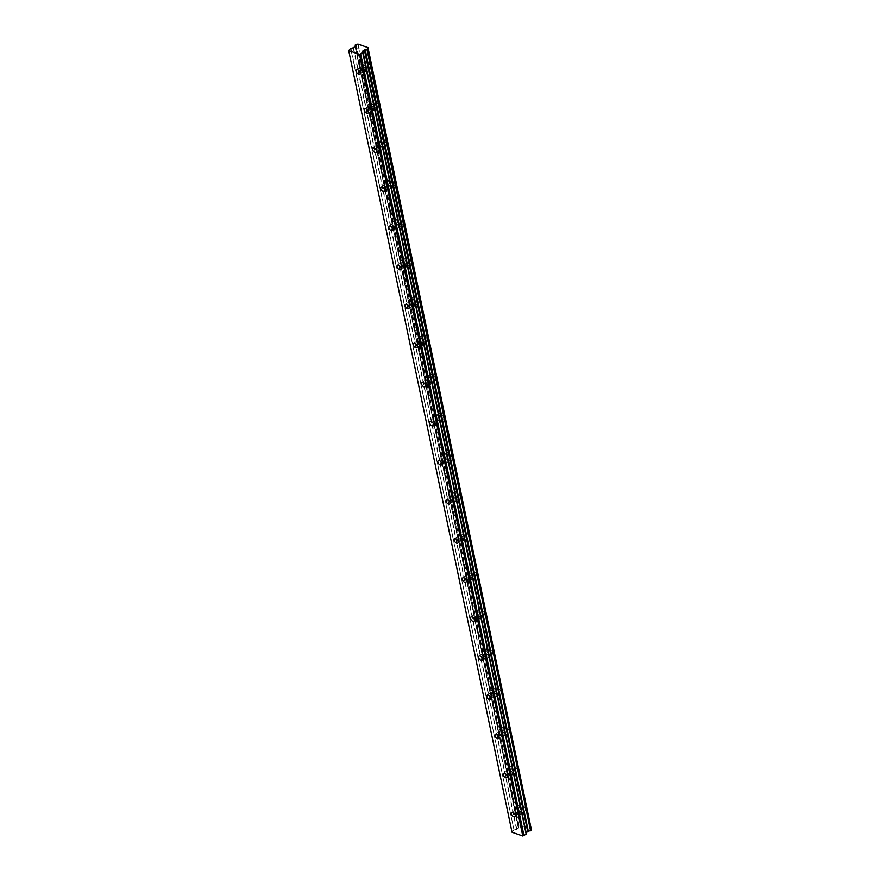<?xml version="1.0" encoding="UTF-8"?>
<svg xmlns="http://www.w3.org/2000/svg" width="880" height="880" viewBox="0 0 880 880"><rect width="100%" height="100%" fill="white"/><g stroke="black" fill="none" stroke-linecap="round" stroke-linejoin="round"><path stroke-width="0.66" stroke-dasharray="4.4 3.3" d="M364.408 69.443A2.651 1.485 -127.1 0 0 362.868 67.056A2.651 1.485 -127.1 0 0 360.866 66.638A2.651 1.485 -127.1 0 0 360.525 68.079A2.651 1.485 -127.1 0 0 362.065 70.466A2.651 1.485 -127.1 0 0 364.067 70.873A2.651 1.485 -127.1 0 0 364.408 69.443M519.541 812.009A2.651 1.485 -127.1 0 0 518.001 809.622A2.651 1.485 -127.1 0 0 515.999 809.215A2.651 1.485 -127.1 0 0 515.658 810.656A2.651 1.485 -127.1 0 0 517.198 813.043A2.651 1.485 -127.1 0 0 519.2 813.45A2.651 1.485 -127.1 0 0 519.541 812.009M511.368 772.926A2.651 1.485 -127.1 0 0 509.839 770.539A2.651 1.485 -127.1 0 0 507.826 770.132A2.651 1.485 -127.1 0 0 507.496 771.573A2.651 1.485 -127.1 0 0 509.036 773.96A2.651 1.485 -127.1 0 0 511.038 774.367A2.651 1.485 -127.1 0 0 511.368 772.926M503.206 733.843A2.651 1.485 -127.1 0 0 501.666 731.456A2.651 1.485 -127.1 0 0 499.664 731.049A2.651 1.485 -127.1 0 0 499.323 732.49A2.651 1.485 -127.1 0 0 500.863 734.877A2.651 1.485 -127.1 0 0 502.865 735.284A2.651 1.485 -127.1 0 0 503.206 733.843M495.044 694.76A2.651 1.485 -127.1 0 0 493.504 692.373A2.651 1.485 -127.1 0 0 491.502 691.966A2.651 1.485 -127.1 0 0 491.161 693.407A2.651 1.485 -127.1 0 0 492.701 695.794A2.651 1.485 -127.1 0 0 494.703 696.201A2.651 1.485 -127.1 0 0 495.044 694.76M486.882 655.677A2.651 1.485 -127.1 0 0 485.342 653.29A2.651 1.485 -127.1 0 0 483.34 652.883A2.651 1.485 -127.1 0 0 482.999 654.324A2.651 1.485 -127.1 0 0 484.539 656.711A2.651 1.485 -127.1 0 0 486.541 657.118A2.651 1.485 -127.1 0 0 486.882 655.677M478.709 616.594A2.651 1.485 -127.1 0 0 477.169 614.207A2.651 1.485 -127.1 0 0 475.167 613.8A2.651 1.485 -127.1 0 0 474.837 615.241A2.651 1.485 -127.1 0 0 476.366 617.628A2.651 1.485 -127.1 0 0 478.379 618.035A2.651 1.485 -127.1 0 0 478.709 616.594M470.547 577.511A2.651 1.485 -127.1 0 0 469.007 575.124A2.651 1.485 -127.1 0 0 467.005 574.717A2.651 1.485 -127.1 0 0 466.664 576.158A2.651 1.485 -127.1 0 0 468.204 578.545A2.651 1.485 -127.1 0 0 470.206 578.952A2.651 1.485 -127.1 0 0 470.547 577.511M462.385 538.428A2.651 1.485 -127.1 0 0 460.845 536.041A2.651 1.485 -127.1 0 0 458.843 535.634A2.651 1.485 -127.1 0 0 458.502 537.075A2.651 1.485 -127.1 0 0 460.042 539.462A2.651 1.485 -127.1 0 0 462.044 539.869A2.651 1.485 -127.1 0 0 462.385 538.428M454.223 499.345A2.651 1.485 -127.1 0 0 452.683 496.958A2.651 1.485 -127.1 0 0 450.681 496.551A2.651 1.485 -127.1 0 0 450.34 497.992A2.651 1.485 -127.1 0 0 451.88 500.379A2.651 1.485 -127.1 0 0 453.882 500.786A2.651 1.485 -127.1 0 0 454.223 499.345M446.05 460.262A2.651 1.485 -127.1 0 0 444.51 457.875A2.651 1.485 -127.1 0 0 442.508 457.468A2.651 1.485 -127.1 0 0 442.178 458.909A2.651 1.485 -127.1 0 0 443.707 461.296A2.651 1.485 -127.1 0 0 445.72 461.703A2.651 1.485 -127.1 0 0 446.05 460.262M437.888 421.179A2.651 1.485 -127.1 0 0 436.348 418.792A2.651 1.485 -127.1 0 0 434.346 418.385A2.651 1.485 -127.1 0 0 434.005 419.826A2.651 1.485 -127.1 0 0 435.545 422.213A2.651 1.485 -127.1 0 0 437.547 422.62A2.651 1.485 -127.1 0 0 437.888 421.179M429.726 382.096A2.651 1.485 -127.1 0 0 428.186 379.709A2.651 1.485 -127.1 0 0 426.184 379.302A2.651 1.485 -127.1 0 0 425.843 380.743A2.651 1.485 -127.1 0 0 427.383 383.13A2.651 1.485 -127.1 0 0 429.385 383.537A2.651 1.485 -127.1 0 0 429.726 382.096M421.564 343.013A2.651 1.485 -127.1 0 0 420.024 340.626A2.651 1.485 -127.1 0 0 418.022 340.219A2.651 1.485 -127.1 0 0 417.681 341.66A2.651 1.485 -127.1 0 0 419.221 344.047A2.651 1.485 -127.1 0 0 421.223 344.454A2.651 1.485 -127.1 0 0 421.564 343.013M413.391 303.93A2.651 1.485 -127.1 0 0 411.851 301.554A2.651 1.485 -127.1 0 0 409.849 301.136A2.651 1.485 -127.1 0 0 409.519 302.577A2.651 1.485 -127.1 0 0 411.048 304.964A2.651 1.485 -127.1 0 0 413.05 305.371A2.651 1.485 -127.1 0 0 413.391 303.93M405.229 264.847A2.651 1.485 -127.1 0 0 403.689 262.471A2.651 1.485 -127.1 0 0 401.687 262.053A2.651 1.485 -127.1 0 0 401.346 263.494A2.651 1.485 -127.1 0 0 402.886 265.881A2.651 1.485 -127.1 0 0 404.888 266.288A2.651 1.485 -127.1 0 0 405.229 264.847M397.067 225.764A2.651 1.485 -127.1 0 0 395.527 223.388A2.651 1.485 -127.1 0 0 393.525 222.97A2.651 1.485 -127.1 0 0 393.184 224.411A2.651 1.485 -127.1 0 0 394.724 226.798A2.651 1.485 -127.1 0 0 396.726 227.205A2.651 1.485 -127.1 0 0 397.067 225.764M388.905 186.692A2.651 1.485 -127.1 0 0 387.365 184.305A2.651 1.485 -127.1 0 0 385.363 183.887A2.651 1.485 -127.1 0 0 385.022 185.328A2.651 1.485 -127.1 0 0 386.562 187.715A2.651 1.485 -127.1 0 0 388.564 188.122A2.651 1.485 -127.1 0 0 388.905 186.692M380.732 147.609A2.651 1.485 -127.1 0 0 379.192 145.222A2.651 1.485 -127.1 0 0 377.19 144.804A2.651 1.485 -127.1 0 0 376.86 146.245A2.651 1.485 -127.1 0 0 378.389 148.632A2.651 1.485 -127.1 0 0 380.391 149.039A2.651 1.485 -127.1 0 0 380.732 147.609M372.57 108.526A2.651 1.485 -127.1 0 0 371.03 106.139A2.651 1.485 -127.1 0 0 369.028 105.721A2.651 1.485 -127.1 0 0 368.687 107.162A2.651 1.485 -127.1 0 0 370.227 109.549A2.651 1.485 -127.1 0 0 372.229 109.956A2.651 1.485 -127.1 0 0 372.57 108.526M364.133 64.163A4.136 2.31 52.9 0 1 364.65 61.93A4.136 2.31 52.9 0 1 367.774 62.568A4.136 2.31 52.9 0 1 370.161 66.275A4.136 2.31 52.9 0 1 369.633 68.519A4.136 2.31 52.9 0 1 366.52 67.881A4.136 2.31 52.9 0 1 364.133 64.163M359.447 67.705A4.136 2.31 52.9 0 1 359.975 65.461A4.136 2.31 52.9 0 1 363.088 66.099A4.136 2.31 52.9 0 1 365.486 69.817A4.136 2.31 52.9 0 1 364.958 72.05A4.136 2.31 52.9 0 1 361.845 71.412A4.136 2.31 52.9 0 1 359.447 67.705M519.255 806.74A4.136 2.31 52.9 0 1 519.783 804.496A4.136 2.31 52.9 0 1 522.896 805.145A4.136 2.31 52.9 0 1 525.294 808.852A4.136 2.31 52.9 0 1 524.766 811.096A4.136 2.31 52.9 0 1 521.653 810.447A4.136 2.31 52.9 0 1 519.255 806.74M514.58 810.271A4.136 2.31 52.9 0 1 515.108 808.038A4.136 2.31 52.9 0 1 518.221 808.676A4.136 2.31 52.9 0 1 520.619 812.383A4.136 2.31 52.9 0 1 520.091 814.627A4.136 2.31 52.9 0 1 516.967 813.989A4.136 2.31 52.9 0 1 514.58 810.271M511.093 767.657A4.136 2.31 52.9 0 1 511.621 765.413A4.136 2.31 52.9 0 1 514.734 766.062A4.136 2.31 52.9 0 1 517.132 769.769A4.136 2.31 52.9 0 1 516.604 772.013A4.136 2.31 52.9 0 1 513.491 771.364A4.136 2.31 52.9 0 1 511.093 767.657M506.418 771.188A4.136 2.31 52.9 0 1 506.946 768.955A4.136 2.31 52.9 0 1 510.059 769.593A4.136 2.31 52.9 0 1 512.446 773.3A4.136 2.31 52.9 0 1 511.918 775.544A4.136 2.31 52.9 0 1 508.805 774.906A4.136 2.31 52.9 0 1 506.418 771.188M502.931 728.574A4.136 2.31 52.9 0 1 503.459 726.33A4.136 2.31 52.9 0 1 506.572 726.979A4.136 2.31 52.9 0 1 508.959 730.686A4.136 2.31 52.9 0 1 508.442 732.93A4.136 2.31 52.9 0 1 505.318 732.281A4.136 2.31 52.9 0 1 502.931 728.574M498.245 732.105A4.136 2.31 52.9 0 1 498.773 729.872A4.136 2.31 52.9 0 1 501.897 730.51A4.136 2.31 52.9 0 1 504.284 734.217A4.136 2.31 52.9 0 1 503.756 736.461A4.136 2.31 52.9 0 1 500.643 735.823A4.136 2.31 52.9 0 1 498.245 732.105M494.769 689.491A4.136 2.31 52.9 0 1 495.297 687.247A4.136 2.31 52.9 0 1 498.41 687.896A4.136 2.31 52.9 0 1 500.797 691.603A4.136 2.31 52.9 0 1 500.269 693.847A4.136 2.31 52.9 0 1 497.156 693.198A4.136 2.31 52.9 0 1 494.769 689.491M490.083 693.022A4.136 2.31 52.9 0 1 490.611 690.789A4.136 2.31 52.9 0 1 493.724 691.427A4.136 2.31 52.9 0 1 496.122 695.134A4.136 2.31 52.9 0 1 495.594 697.378A4.136 2.31 52.9 0 1 492.481 696.74A4.136 2.31 52.9 0 1 490.083 693.022M486.596 650.408A4.136 2.31 52.9 0 1 487.124 648.164A4.136 2.31 52.9 0 1 490.237 648.813A4.136 2.31 52.9 0 1 492.635 652.52A4.136 2.31 52.9 0 1 492.107 654.764A4.136 2.31 52.9 0 1 488.994 654.115A4.136 2.31 52.9 0 1 486.596 650.408M481.921 653.939A4.136 2.31 52.9 0 1 482.449 651.706A4.136 2.31 52.9 0 1 485.562 652.344A4.136 2.31 52.9 0 1 487.96 656.062A4.136 2.31 52.9 0 1 487.432 658.295A4.136 2.31 52.9 0 1 484.308 657.657A4.136 2.31 52.9 0 1 481.921 653.939M478.434 611.325A4.136 2.31 52.9 0 1 478.962 609.081A4.136 2.31 52.9 0 1 482.075 609.73A4.136 2.31 52.9 0 1 484.473 613.437A4.136 2.31 52.9 0 1 483.945 615.681A4.136 2.31 52.9 0 1 480.832 615.032A4.136 2.31 52.9 0 1 478.434 611.325M473.759 614.856A4.136 2.31 52.9 0 1 474.287 612.623A4.136 2.31 52.9 0 1 477.4 613.261A4.136 2.31 52.9 0 1 479.787 616.979A4.136 2.31 52.9 0 1 479.259 619.212A4.136 2.31 52.9 0 1 476.146 618.574A4.136 2.31 52.9 0 1 473.759 614.856M470.272 572.242A4.136 2.31 52.9 0 1 470.8 569.998A4.136 2.31 52.9 0 1 473.913 570.647A4.136 2.31 52.9 0 1 476.3 574.354A4.136 2.31 52.9 0 1 475.783 576.598A4.136 2.31 52.9 0 1 472.659 575.949A4.136 2.31 52.9 0 1 470.272 572.242M465.586 575.773A4.136 2.31 52.9 0 1 466.114 573.54A4.136 2.31 52.9 0 1 469.238 574.178A4.136 2.31 52.9 0 1 471.625 577.896A4.136 2.31 52.9 0 1 471.097 580.129A4.136 2.31 52.9 0 1 467.984 579.491A4.136 2.31 52.9 0 1 465.586 575.773M462.11 533.159A4.136 2.31 52.9 0 1 462.627 530.915A4.136 2.31 52.9 0 1 465.751 531.564A4.136 2.31 52.9 0 1 468.138 535.271A4.136 2.31 52.9 0 1 467.61 537.515A4.136 2.31 52.9 0 1 464.497 536.866A4.136 2.31 52.9 0 1 462.11 533.159M457.424 536.701A4.136 2.31 52.9 0 1 457.952 534.457A4.136 2.31 52.9 0 1 461.065 535.095A4.136 2.31 52.9 0 1 463.463 538.813A4.136 2.31 52.9 0 1 462.935 541.046A4.136 2.31 52.9 0 1 459.822 540.408A4.136 2.31 52.9 0 1 457.424 536.701M453.937 494.076A4.136 2.31 52.9 0 1 454.465 491.843A4.136 2.31 52.9 0 1 457.578 492.481A4.136 2.31 52.9 0 1 459.976 496.188A4.136 2.31 52.9 0 1 459.448 498.432A4.136 2.31 52.9 0 1 456.335 497.794A4.136 2.31 52.9 0 1 453.937 494.076M449.262 497.618A4.136 2.31 52.9 0 1 449.79 495.374A4.136 2.31 52.9 0 1 452.903 496.012A4.136 2.31 52.9 0 1 455.301 499.73A4.136 2.31 52.9 0 1 454.773 501.963A4.136 2.31 52.9 0 1 451.649 501.325A4.136 2.31 52.9 0 1 449.262 497.618M445.775 454.993A4.136 2.31 52.9 0 1 446.303 452.76A4.136 2.31 52.9 0 1 449.416 453.398A4.136 2.31 52.9 0 1 451.814 457.105A4.136 2.31 52.9 0 1 451.286 459.349A4.136 2.31 52.9 0 1 448.173 458.711A4.136 2.31 52.9 0 1 445.775 454.993M441.1 458.535A4.136 2.31 52.9 0 1 441.628 456.291A4.136 2.31 52.9 0 1 444.741 456.929A4.136 2.31 52.9 0 1 447.128 460.647A4.136 2.31 52.9 0 1 446.6 462.88A4.136 2.31 52.9 0 1 443.487 462.242A4.136 2.31 52.9 0 1 441.1 458.535M437.613 415.91A4.136 2.31 52.9 0 1 438.141 413.677A4.136 2.31 52.9 0 1 441.254 414.315A4.136 2.31 52.9 0 1 443.641 418.022A4.136 2.31 52.9 0 1 443.124 420.266A4.136 2.31 52.9 0 1 440 419.628A4.136 2.31 52.9 0 1 437.613 415.91M432.927 419.452A4.136 2.31 52.9 0 1 433.455 417.208A4.136 2.31 52.9 0 1 436.568 417.846A4.136 2.31 52.9 0 1 438.966 421.564A4.136 2.31 52.9 0 1 438.438 423.797A4.136 2.31 52.9 0 1 435.325 423.159A4.136 2.31 52.9 0 1 432.927 419.452M429.451 376.827A4.136 2.31 52.9 0 1 429.968 374.594A4.136 2.31 52.9 0 1 433.092 375.232A4.136 2.31 52.9 0 1 435.479 378.939A4.136 2.31 52.9 0 1 434.951 381.183A4.136 2.31 52.9 0 1 431.838 380.545A4.136 2.31 52.9 0 1 429.451 376.827M424.765 380.369A4.136 2.31 52.9 0 1 425.293 378.125A4.136 2.31 52.9 0 1 428.406 378.763A4.136 2.31 52.9 0 1 430.804 382.481A4.136 2.31 52.9 0 1 430.276 384.714A4.136 2.31 52.9 0 1 427.163 384.076A4.136 2.31 52.9 0 1 424.765 380.369M421.278 337.744A4.136 2.31 52.9 0 1 421.806 335.511A4.136 2.31 52.9 0 1 424.919 336.149A4.136 2.31 52.9 0 1 427.317 339.856A4.136 2.31 52.9 0 1 426.789 342.1A4.136 2.31 52.9 0 1 423.676 341.462A4.136 2.31 52.9 0 1 421.278 337.744M416.603 341.286A4.136 2.31 52.9 0 1 417.131 339.042A4.136 2.31 52.9 0 1 420.244 339.68A4.136 2.31 52.9 0 1 422.631 343.398A4.136 2.31 52.9 0 1 422.114 345.631A4.136 2.31 52.9 0 1 418.99 344.993A4.136 2.31 52.9 0 1 416.603 341.286M413.116 298.661A4.136 2.31 52.9 0 1 413.644 296.428A4.136 2.31 52.9 0 1 416.757 297.066A4.136 2.31 52.9 0 1 419.155 300.773A4.136 2.31 52.9 0 1 418.627 303.017A4.136 2.31 52.9 0 1 415.514 302.379A4.136 2.31 52.9 0 1 413.116 298.661M408.441 302.203A4.136 2.31 52.9 0 1 408.969 299.959A4.136 2.31 52.9 0 1 412.082 300.597A4.136 2.31 52.9 0 1 414.469 304.315A4.136 2.31 52.9 0 1 413.941 306.548A4.136 2.31 52.9 0 1 410.828 305.91A4.136 2.31 52.9 0 1 408.441 302.203M404.954 259.578A4.136 2.31 52.9 0 1 405.482 257.345A4.136 2.31 52.9 0 1 408.595 257.983A4.136 2.31 52.9 0 1 410.982 261.69A4.136 2.31 52.9 0 1 410.465 263.934A4.136 2.31 52.9 0 1 407.341 263.296A4.136 2.31 52.9 0 1 404.954 259.578M400.268 263.12A4.136 2.31 52.9 0 1 400.796 260.876A4.136 2.31 52.9 0 1 403.909 261.514A4.136 2.31 52.9 0 1 406.307 265.232A4.136 2.31 52.9 0 1 405.779 267.465A4.136 2.31 52.9 0 1 402.666 266.827A4.136 2.31 52.9 0 1 400.268 263.12M396.792 220.495A4.136 2.31 52.9 0 1 397.309 218.262A4.136 2.31 52.9 0 1 400.433 218.9A4.136 2.31 52.9 0 1 402.82 222.607A4.136 2.31 52.9 0 1 402.292 224.851A4.136 2.31 52.9 0 1 399.179 224.213A4.136 2.31 52.9 0 1 396.792 220.495M392.106 224.037A4.136 2.31 52.9 0 1 392.634 221.793A4.136 2.31 52.9 0 1 395.747 222.431A4.136 2.31 52.9 0 1 398.145 226.149A4.136 2.31 52.9 0 1 397.617 228.382A4.136 2.31 52.9 0 1 394.504 227.744A4.136 2.31 52.9 0 1 392.106 224.037M388.619 181.412A4.136 2.31 52.9 0 1 389.147 179.179A4.136 2.31 52.9 0 1 392.26 179.817A4.136 2.31 52.9 0 1 394.658 183.524A4.136 2.31 52.9 0 1 394.13 185.768A4.136 2.31 52.9 0 1 391.017 185.13A4.136 2.31 52.9 0 1 388.619 181.412M383.944 184.954A4.136 2.31 52.9 0 1 384.472 182.71A4.136 2.31 52.9 0 1 387.585 183.348A4.136 2.31 52.9 0 1 389.972 187.066A4.136 2.31 52.9 0 1 389.455 189.299A4.136 2.31 52.9 0 1 386.331 188.661A4.136 2.31 52.9 0 1 383.944 184.954M380.457 142.329A4.136 2.31 52.9 0 1 380.985 140.096A4.136 2.31 52.9 0 1 384.098 140.734A4.136 2.31 52.9 0 1 386.496 144.441A4.136 2.31 52.9 0 1 385.968 146.685A4.136 2.31 52.9 0 1 382.855 146.047A4.136 2.31 52.9 0 1 380.457 142.329M375.782 145.871A4.136 2.31 52.9 0 1 376.31 143.627A4.136 2.31 52.9 0 1 379.423 144.265A4.136 2.31 52.9 0 1 381.81 147.983A4.136 2.31 52.9 0 1 381.282 150.216A4.136 2.31 52.9 0 1 378.169 149.578A4.136 2.31 52.9 0 1 375.782 145.871M372.295 103.246A4.136 2.31 52.9 0 1 372.823 101.013A4.136 2.31 52.9 0 1 375.936 101.651A4.136 2.31 52.9 0 1 378.323 105.358A4.136 2.31 52.9 0 1 377.795 107.602A4.136 2.31 52.9 0 1 374.682 106.964A4.136 2.31 52.9 0 1 372.295 103.246M367.609 106.788A4.136 2.31 52.9 0 1 368.137 104.544A4.136 2.31 52.9 0 1 371.25 105.182A4.136 2.31 52.9 0 1 373.648 108.9A4.136 2.31 52.9 0 1 373.12 111.133A4.136 2.31 52.9 0 1 370.007 110.495A4.136 2.31 52.9 0 1 367.609 106.788M355.212 44.935L518.507 826.595L519.211 826.067L355.916 44.407M518.507 826.595L355.366 45.925M512.006 832.227L348.645 49.907M358.259 44L521.554 825.649L531.168 829.015L367.862 47.366M531.168 829.268A1.452 0.77 -11.8 0 0 531.014 829.741A1.452 0.77 -11.8 0 0 531.3 830.082M511.94 831.556L513.975 830.027L350.68 48.367M350.955 48.257L513.975 830.027M514.25 829.906L516.824 829.389L518.441 827.86L355.146 46.2M355.201 46.09L518.441 827.86M518.496 827.75A1.441 0.77 -11.8 0 0 518.782 827.145A1.441 0.77 -11.8 0 0 518.496 826.804M356.279 44.33L519.211 826.067M519.585 825.979A1.452 0.77 -11.8 0 0 521.18 825.704L357.885 44.044M518.353 828.234L355.058 46.585M353.529 47.74L516.824 829.389M516.549 829.51L353.243 47.85M518.463 828.058L355.168 46.409M356.576 69.883L360.866 66.638M511.709 812.449L515.999 809.215M503.547 773.366L507.826 770.132M495.374 734.283L499.664 731.049M487.212 695.2L491.502 691.966M479.05 656.128L483.34 652.883M470.877 617.045L475.167 613.8M462.715 577.962L467.005 574.717M454.553 538.879L458.843 535.634M446.391 499.796L450.681 496.551M438.218 460.713L442.508 457.468M430.056 421.63L434.346 418.385M421.894 382.547L426.184 379.302M413.732 343.464L418.022 340.219M405.559 304.381L409.849 301.136M397.397 265.298L401.687 262.053M389.235 226.215L393.525 222.97M381.073 187.132L385.363 183.887M372.9 148.049L377.19 144.804M364.738 108.966L369.028 105.721M359.975 65.461L364.65 61.93M515.108 808.038L519.783 804.496M506.946 768.955L511.621 765.413M498.773 729.872L503.459 726.33M490.611 690.789L495.297 687.247M482.449 651.706L487.124 648.164M474.287 612.623L478.962 609.081M466.114 573.54L470.8 569.998M457.952 534.457L462.627 530.915M449.79 495.374L454.465 491.843M441.628 456.291L446.303 452.76M433.455 417.208L438.141 413.677M425.293 378.125L429.968 374.594M417.131 339.042L421.806 335.511M408.969 299.959L413.644 296.428M400.796 260.876L405.482 257.345M392.634 221.793L397.309 218.262M384.472 182.71L389.147 179.179M376.31 143.627L380.985 140.096M368.137 104.544L372.823 101.013M355.333 45.969L518.441 826.727M359.777 74.118L364.067 70.873M514.91 816.695L519.2 813.45M506.748 777.612L511.038 774.367M498.575 738.529L502.865 735.284M490.413 699.446L494.703 696.201M482.251 660.363L486.541 657.118M474.089 621.28L478.379 618.035M465.916 582.197L470.206 578.952M457.754 543.114L462.044 539.869M449.592 504.031L453.882 500.786M441.43 464.948L445.72 461.703M433.257 425.865L437.547 422.62M425.095 386.782L429.385 383.537M416.933 347.699L421.223 344.454M408.771 308.616L413.05 305.371M400.598 269.533L404.888 266.288M392.436 230.45L396.726 227.205M384.274 191.367L388.564 188.122M376.112 152.284L380.391 149.039M367.939 113.201L372.229 109.956M367.719 48.081L531.014 829.741M355.487 45.496L518.782 827.145M364.958 72.05L369.633 68.519M520.091 814.627L524.766 811.096M511.918 775.544L516.604 772.013M503.756 736.461L508.442 732.93M495.594 697.378L500.269 693.847M487.432 658.295L492.107 654.764M479.259 619.212L483.945 615.681M471.097 580.129L475.783 576.598M462.935 541.046L467.61 537.515M454.773 501.963L459.448 498.432M446.6 462.88L451.286 459.349M438.438 423.797L443.124 420.266M430.276 384.714L434.951 381.183M422.114 345.631L426.789 342.1M413.941 306.548L418.627 303.017M405.779 267.465L410.465 263.934M397.617 228.382L402.292 224.851M389.455 189.299L394.13 185.768M381.282 150.216L385.968 146.685M373.12 111.133L377.795 107.602"/><path stroke-width="1.32" d="M360.118 72.677A2.651 1.485 -127.1 0 0 358.578 70.29A2.651 1.485 -127.1 0 0 356.576 69.883A2.651 1.485 -127.1 0 0 356.235 71.324A2.651 1.485 -127.1 0 0 357.775 73.711A2.651 1.485 -127.1 0 0 359.777 74.118A2.651 1.485 -127.1 0 0 360.118 72.677M515.251 815.254A2.651 1.485 -127.1 0 0 513.711 812.867A2.651 1.485 -127.1 0 0 511.709 812.449A2.651 1.485 -127.1 0 0 511.368 813.89A2.651 1.485 -127.1 0 0 512.908 816.277A2.651 1.485 -127.1 0 0 514.91 816.695A2.651 1.485 -127.1 0 0 515.251 815.254M507.078 776.171A2.651 1.485 -127.1 0 0 505.549 773.784A2.651 1.485 -127.1 0 0 503.547 773.366A2.651 1.485 -127.1 0 0 503.206 774.807A2.651 1.485 -127.1 0 0 504.746 777.194A2.651 1.485 -127.1 0 0 506.748 777.612A2.651 1.485 -127.1 0 0 507.078 776.171M498.916 737.088A2.651 1.485 -127.1 0 0 497.376 734.701A2.651 1.485 -127.1 0 0 495.374 734.283A2.651 1.485 -127.1 0 0 495.033 735.724A2.651 1.485 -127.1 0 0 496.573 738.111A2.651 1.485 -127.1 0 0 498.575 738.529A2.651 1.485 -127.1 0 0 498.916 737.088M490.754 698.005A2.651 1.485 -127.1 0 0 489.214 695.618A2.651 1.485 -127.1 0 0 487.212 695.2A2.651 1.485 -127.1 0 0 486.871 696.641A2.651 1.485 -127.1 0 0 488.411 699.028A2.651 1.485 -127.1 0 0 490.413 699.446A2.651 1.485 -127.1 0 0 490.754 698.005M482.592 658.922A2.651 1.485 -127.1 0 0 481.052 656.535A2.651 1.485 -127.1 0 0 479.05 656.128A2.651 1.485 -127.1 0 0 478.709 657.558A2.651 1.485 -127.1 0 0 480.249 659.945A2.651 1.485 -127.1 0 0 482.251 660.363A2.651 1.485 -127.1 0 0 482.592 658.922M474.419 619.839A2.651 1.485 -127.1 0 0 472.89 617.452A2.651 1.485 -127.1 0 0 470.877 617.045A2.651 1.485 -127.1 0 0 470.547 618.475A2.651 1.485 -127.1 0 0 472.087 620.862A2.651 1.485 -127.1 0 0 474.089 621.28A2.651 1.485 -127.1 0 0 474.419 619.839M466.257 580.756A2.651 1.485 -127.1 0 0 464.717 578.369A2.651 1.485 -127.1 0 0 462.715 577.962A2.651 1.485 -127.1 0 0 462.374 579.392A2.651 1.485 -127.1 0 0 463.914 581.779A2.651 1.485 -127.1 0 0 465.916 582.197A2.651 1.485 -127.1 0 0 466.257 580.756M458.095 541.673A2.651 1.485 -127.1 0 0 456.555 539.286A2.651 1.485 -127.1 0 0 454.553 538.879A2.651 1.485 -127.1 0 0 454.212 540.309A2.651 1.485 -127.1 0 0 455.752 542.696A2.651 1.485 -127.1 0 0 457.754 543.114A2.651 1.485 -127.1 0 0 458.095 541.673M449.933 502.59A2.651 1.485 -127.1 0 0 448.393 500.203A2.651 1.485 -127.1 0 0 446.391 499.796A2.651 1.485 -127.1 0 0 446.05 501.226A2.651 1.485 -127.1 0 0 447.59 503.613A2.651 1.485 -127.1 0 0 449.592 504.031A2.651 1.485 -127.1 0 0 449.933 502.59M441.76 463.507A2.651 1.485 -127.1 0 0 440.231 461.12A2.651 1.485 -127.1 0 0 438.218 460.713A2.651 1.485 -127.1 0 0 437.888 462.154A2.651 1.485 -127.1 0 0 439.428 464.53A2.651 1.485 -127.1 0 0 441.43 464.948A2.651 1.485 -127.1 0 0 441.76 463.507M433.598 424.424A2.651 1.485 -127.1 0 0 432.058 422.037A2.651 1.485 -127.1 0 0 430.056 421.63A2.651 1.485 -127.1 0 0 429.715 423.071A2.651 1.485 -127.1 0 0 431.255 425.447A2.651 1.485 -127.1 0 0 433.257 425.865A2.651 1.485 -127.1 0 0 433.598 424.424M425.436 385.341A2.651 1.485 -127.1 0 0 423.896 382.954A2.651 1.485 -127.1 0 0 421.894 382.547A2.651 1.485 -127.1 0 0 421.553 383.988A2.651 1.485 -127.1 0 0 423.093 386.364A2.651 1.485 -127.1 0 0 425.095 386.782A2.651 1.485 -127.1 0 0 425.436 385.341M417.274 346.258A2.651 1.485 -127.1 0 0 415.734 343.871A2.651 1.485 -127.1 0 0 413.732 343.464A2.651 1.485 -127.1 0 0 413.391 344.905A2.651 1.485 -127.1 0 0 414.931 347.292A2.651 1.485 -127.1 0 0 416.933 347.699A2.651 1.485 -127.1 0 0 417.274 346.258M409.101 307.175A2.651 1.485 -127.1 0 0 407.561 304.788A2.651 1.485 -127.1 0 0 405.559 304.381A2.651 1.485 -127.1 0 0 405.229 305.822A2.651 1.485 -127.1 0 0 406.758 308.209A2.651 1.485 -127.1 0 0 408.771 308.616A2.651 1.485 -127.1 0 0 409.101 307.175M400.939 268.092A2.651 1.485 -127.1 0 0 399.399 265.705A2.651 1.485 -127.1 0 0 397.397 265.298A2.651 1.485 -127.1 0 0 397.056 266.739A2.651 1.485 -127.1 0 0 398.596 269.126A2.651 1.485 -127.1 0 0 400.598 269.533A2.651 1.485 -127.1 0 0 400.939 268.092M392.777 229.009A2.651 1.485 -127.1 0 0 391.237 226.622A2.651 1.485 -127.1 0 0 389.235 226.215A2.651 1.485 -127.1 0 0 388.894 227.656A2.651 1.485 -127.1 0 0 390.434 230.043A2.651 1.485 -127.1 0 0 392.436 230.45A2.651 1.485 -127.1 0 0 392.777 229.009M384.615 189.926A2.651 1.485 -127.1 0 0 383.075 187.539A2.651 1.485 -127.1 0 0 381.073 187.132A2.651 1.485 -127.1 0 0 380.732 188.573A2.651 1.485 -127.1 0 0 382.272 190.96A2.651 1.485 -127.1 0 0 384.274 191.367A2.651 1.485 -127.1 0 0 384.615 189.926M376.442 150.843A2.651 1.485 -127.1 0 0 374.902 148.456A2.651 1.485 -127.1 0 0 372.9 148.049A2.651 1.485 -127.1 0 0 372.57 149.49A2.651 1.485 -127.1 0 0 374.099 151.877A2.651 1.485 -127.1 0 0 376.112 152.284A2.651 1.485 -127.1 0 0 376.442 150.843M368.28 111.76A2.651 1.485 -127.1 0 0 366.74 109.373A2.651 1.485 -127.1 0 0 364.738 108.966A2.651 1.485 -127.1 0 0 364.397 110.407A2.651 1.485 -127.1 0 0 365.937 112.794A2.651 1.485 -127.1 0 0 367.939 113.201A2.651 1.485 -127.1 0 0 368.28 111.76M348.711 50.578L359.48 54.351L522.775 836L512.006 832.227L348.711 50.578L350.68 48.367L353.529 47.74L355.201 46.09A1.441 0.77 -11.8 0 0 355.487 45.496A1.441 0.77 -11.8 0 0 355.201 45.144L356.279 44.33A1.452 0.77 -11.8 0 0 357.885 44.044L367.917 47.553A1.452 0.77 -11.8 0 0 367.719 48.081A1.452 0.77 -11.8 0 0 368.005 48.433L366.916 49.247A1.441 0.77 -11.8 0 0 365.2 49.588L528.319 831.314L365.2 49.588M528.319 831.314L526.141 832.656L526.141 834.075L362.846 52.415L359.48 54.351M362.846 52.415L362.835 50.996L365.024 49.665M367.917 47.553L531.179 829.026M367.983 48.631L531.278 830.291L368.038 48.587M531.278 830.291L530.585 830.819L367.279 49.17M366.916 49.247L530.585 830.819M530.211 830.907A1.441 0.77 -11.8 0 0 528.506 831.248M362.747 52.591L526.141 834.075M526.042 834.251L522.775 836M360.712 54.131L524.007 835.78M355.366 45.925L355.201 45.144M364.65 49.731L527.945 831.38M362.736 51.172L526.031 832.832M526.141 832.656L362.835 50.996M364.364 49.841L527.67 831.501M355.146 45.078L355.333 45.969M368.06 48.499L531.355 830.159M367.961 47.454L531.256 829.103"/></g></svg>

